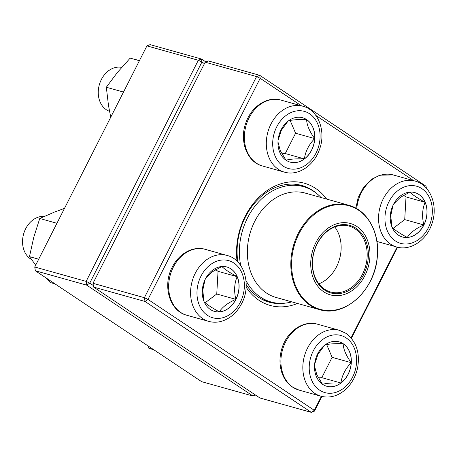 <?xml version="1.0" encoding="UTF-8"?>
<svg xmlns="http://www.w3.org/2000/svg" width="457" height="457" viewBox="0 0 457 457"><rect width="100%" height="100%" fill="white"/><g stroke="black" fill="none" stroke-linecap="round" stroke-linejoin="round"><path stroke-width="0.69" d="M205.176 62.186L92.994 283.306L144.395 297.69L256.577 76.57L205.176 62.186L208.341 60.935L259.742 75.319L426.05 186.222L426.364 188.164M397.63 247.226L351.416 338.311M321.911 396.476L314.485 411.117L314.307 410.335L321.402 396.35M301.426 105.813L260.176 78.307L147.999 299.432L314.307 410.335L311.32 412.368L145.012 301.46L93.611 287.082L259.919 397.984L311.32 412.368L314.485 411.117M237.046 261.164A63.449 49.584 -74.4 0 1 245.192 216.281A63.449 49.584 -74.4 0 1 326.692 199.098M297.49 303.454A63.449 49.584 -74.4 0 1 246.123 287.139M413.676 180.669L315.827 115.415M351.062 337.883L397.116 247.1M315.998 192.968A60.598 47.357 105.6 0 0 301.86 185.485A60.598 47.357 105.6 0 0 245.369 217.064A60.598 47.357 105.6 0 0 237.869 261.992M246.197 284.642A60.598 47.357 105.6 0 0 269.196 302.197A60.598 47.357 105.6 0 0 285.168 303.14M92.994 283.306L93.611 287.082M426.324 188.124L426.05 186.222M145.012 301.46L147.999 299.432L144.395 297.69L145.012 301.46M259.742 75.319L256.577 76.57L260.176 78.307L259.742 75.319M205.393 279.004A23.05 18.012 -74.4 0 1 226.883 266.991A23.05 18.012 -74.4 0 1 238.017 294.045A23.05 18.012 -74.4 0 1 214.459 311.388A23.05 18.012 -74.4 0 1 205.393 279.004M44.249 216.401A22.816 17.829 105.6 0 0 25.655 228.763A22.816 17.829 105.6 0 0 31.533 259.536M235.858 299.352A23.05 18.012 105.6 0 0 237.143 276.668C234.304 283.506 233.875 291.063 235.858 299.352C227.957 302.814 222.439 306.978 219.297 311.845A23.05 18.012 105.6 0 0 235.858 299.352L216.755 294.005L218.04 271.321L215.578 269.681M214.413 311.371A23.05 18.012 105.6 0 0 219.297 311.845C211.797 307.778 206.701 304.385 204.022 301.66M203.931 301.254L202.788 290.201L204.947 279.924M205.719 278.376L212.059 271.972L221.788 266.517M221.868 266.482C224.553 269.202 229.643 272.601 237.143 276.668A23.05 18.012 105.6 0 0 226.838 266.979M205.182 302.74L216.755 294.005M237.143 276.668L218.04 271.321M322.619 384.354A23.05 18.012 -74.4 0 1 316.484 356.466A23.05 18.012 -74.4 0 1 339.134 341.847A23.05 18.012 -74.4 0 1 350.268 368.902A23.05 18.012 -74.4 0 1 326.709 386.245A23.05 18.012 -74.4 0 1 322.619 384.354M324.761 345.046C328.429 343.927 334.558 343.481 343.138 343.71A23.05 18.012 105.6 0 0 339.088 341.836M351.216 362.687A23.05 18.012 105.6 0 0 343.138 343.71C343.396 349.319 346.092 355.643 351.216 362.687C345.372 368.782 341.939 375.551 340.911 383A23.05 18.012 105.6 0 0 351.216 362.687L332.113 357.34L326.681 344.572M326.669 386.228A23.05 18.012 105.6 0 0 340.911 383C332.41 382.766 326.281 383.206 322.533 384.331M322.488 384.268L316.821 374.751L314.513 366.046M314.616 364.372L317.912 354.375L324.459 345.366M318.398 377.899L321.808 377.653L332.113 357.34M340.911 383L321.808 377.653M423.913 224.981A23.05 18.012 -74.4 0 1 402.428 236.994A23.05 18.012 -74.4 0 1 391.295 209.94A23.05 18.012 -74.4 0 1 414.853 192.603A23.05 18.012 -74.4 0 1 423.913 224.981M391.9 226.866L390.758 215.813L392.917 205.536M393.688 203.988L400.029 197.578L409.758 192.129M409.838 192.089C412.517 194.808 417.612 198.207 425.113 202.28A23.05 18.012 105.6 0 0 414.807 192.586M423.828 224.958A23.05 18.012 105.6 0 0 425.113 202.28C422.274 209.112 421.845 216.675 423.828 224.958C415.927 228.42 410.409 232.584 407.267 237.457A23.05 18.012 105.6 0 0 423.828 224.958L404.725 219.611L406.01 196.933L403.548 195.288M402.383 236.983A23.05 18.012 105.6 0 0 407.267 237.457C399.761 233.384 394.671 229.991 391.992 227.266M393.151 228.346L404.725 219.611M425.113 202.28L406.01 196.933M306.693 119.631A23.05 18.012 -74.4 0 1 312.828 147.52A23.05 18.012 -74.4 0 1 290.178 162.138A23.05 18.012 -74.4 0 1 279.038 135.083A23.05 18.012 -74.4 0 1 302.597 117.74A23.05 18.012 -74.4 0 1 306.693 119.631M121.676 67.396A22.816 17.829 105.6 0 0 99.997 82.688A22.816 17.829 105.6 0 0 106.292 109.703A22.816 17.829 105.6 0 0 109.52 111.308M290.132 162.126A23.05 18.012 105.6 0 0 304.379 158.893C295.873 158.659 289.749 159.105 285.996 160.224M285.951 160.161L280.29 150.644L277.976 141.938M278.079 140.265L281.375 130.268L287.927 121.259M288.224 120.939C291.897 119.82 298.021 119.374 306.607 119.608A23.05 18.012 105.6 0 0 302.557 117.729M314.684 138.585A23.05 18.012 105.6 0 0 306.607 119.608C306.864 125.212 309.555 131.542 314.684 138.585C308.835 144.68 305.402 151.45 304.379 158.893A23.05 18.012 105.6 0 0 314.684 138.585L295.582 133.238L290.144 120.471M281.866 153.792L285.277 153.546L295.582 133.238M304.379 158.893L285.277 153.546M240.736 265.563A59.884 46.803 -74.4 0 1 239.674 245.232A59.884 46.803 -74.4 0 1 303.379 186.65A59.884 46.803 -74.4 0 1 321.037 197.515M291.834 301.871A59.884 46.803 -74.4 0 1 271.104 301.991A59.884 46.803 -74.4 0 1 245.98 280.529M310.909 259.747A37.074 28.974 -74.4 0 1 357.974 227.26A37.074 28.974 -74.4 0 1 352.181 290.543A37.074 28.974 -74.4 0 1 310.909 259.747M312.491 259.719A35.075 27.414 -74.4 0 1 357.026 228.974A35.075 27.414 -74.4 0 1 351.542 288.858A35.075 27.414 -74.4 0 1 312.491 259.719M312.657 259.565A34.218 26.746 -74.4 0 1 349.062 226.089A34.218 26.746 -74.4 0 1 365.594 266.248A34.218 26.746 -74.4 0 1 330.617 291.994A34.218 26.746 -74.4 0 1 312.657 259.565M334.775 226.963A34.218 26.746 -74.4 0 1 318.86 283.831M146.925 45.883L34.743 267.008L86.145 281.386L198.321 60.267L146.925 45.883L150.09 44.632L201.486 59.016L205.844 61.924M35.36 270.778L201.668 381.681L253.064 396.065L86.756 285.162L35.36 270.778L34.743 267.008M204.422 63.672L201.925 62.009L89.743 283.129L93.359 285.539M89.743 283.129L86.145 281.386L86.756 285.162L89.743 283.129M198.321 60.267L201.925 62.009L201.486 59.016L198.321 60.267M255.035 394.728L253.064 396.065L255.56 395.077M110.737 117.221L108.486 105.498L106.327 87.253L117.392 72.457L130.165 58.142L139.471 60.581M123.499 92.063L106.327 87.253M139.396 60.724L130.165 58.142M54.949 283.843L50.19 282.512L46.26 278.045M56.925 223.284L39.753 218.48L54.4 212.105L64.506 208.346M38.696 259.216L29.465 256.628L33.755 237.314L39.753 218.48M35.692 265.134L29.465 256.628M153.649 349.662L148.885 348.325L148.359 346.132M240.325 302.294A29.659 23.176 105.6 0 0 222.325 260.004A29.659 23.176 105.6 0 0 199.361 305.265A29.659 23.176 105.6 0 0 240.325 302.294M186.776 315.239C169.341 310.937 162.355 285.357 172.272 267.111C179.144 253.229 193.488 245.729 205.222 249.333A34.218 26.746 105.6 0 0 173.317 267.162A34.218 26.746 105.6 0 0 186.776 315.239L208.706 321.374A34.218 26.746 -74.4 0 1 192.174 281.215A34.218 26.746 -74.4 0 1 227.152 255.469C244.586 259.77 251.573 285.351 241.65 303.591C236.96 312.588 230.351 318.455 221.834 321.202C217.395 322.499 213.013 322.556 208.706 321.374M346.178 337.912A29.659 23.176 105.6 0 0 309.269 365.76A29.659 23.176 105.6 0 0 343.316 388.461A29.659 23.176 105.6 0 0 346.178 337.912M299.027 390.095L292.463 387.068C287.053 383.343 283.351 378.002 281.352 371.044C279.187 362.995 279.593 354.803 282.563 346.48C288.036 330.674 303.791 320.06 317.472 324.19A34.218 26.746 105.6 0 0 283.843 345.886A34.218 26.746 105.6 0 0 292.954 387.296A34.218 26.746 105.6 0 0 299.027 390.095L320.957 396.23A34.218 26.746 -74.4 0 1 304.425 356.072A34.218 26.746 -74.4 0 1 339.402 330.325L345.972 333.347C356.271 341.282 360.156 352.758 357.614 367.788C355.683 376.797 351.496 384.183 345.058 389.93C337.574 396.236 329.543 398.338 320.957 396.23M388.987 201.691A29.659 23.176 105.6 0 0 406.987 243.981A29.659 23.176 105.6 0 0 429.951 198.721A29.659 23.176 105.6 0 0 388.987 201.691M355.849 208.169L358.185 197.51L363.629 187.199L371.524 179.321L379.887 175.168L393.191 174.94A34.218 26.746 105.6 0 0 361.293 192.768A34.218 26.746 105.6 0 0 356.763 208.695M383.217 198.904A34.218 26.746 -74.4 0 1 415.122 181.075C430.905 185.056 438.537 206.678 431.682 224.416C426.295 240.365 410.443 251.139 396.676 246.986A34.218 26.746 -74.4 0 1 383.217 198.904M283.129 166.074A29.659 23.176 105.6 0 0 320.037 138.225A29.659 23.176 105.6 0 0 285.996 115.524A29.659 23.176 105.6 0 0 283.129 166.074M262.495 165.988C246.706 162.012 239.08 140.39 245.929 122.653C251.321 106.704 267.174 95.924 280.935 100.083A34.218 26.746 105.6 0 0 247.311 121.785A34.218 26.746 105.6 0 0 256.417 163.189A34.218 26.746 105.6 0 0 262.495 165.988L284.425 172.129A34.218 26.746 -74.4 0 1 278.347 169.324A34.218 26.746 -74.4 0 1 269.242 127.92A34.218 26.746 -74.4 0 1 302.865 106.218C318.655 110.2 326.287 131.822 319.432 149.559C314.045 165.508 298.192 176.282 284.425 172.129M247.631 246.106A54.183 42.347 -74.4 0 1 305.27 193.105L348.725 205.262A54.183 42.347 -74.4 0 0 291.086 258.268A54.183 42.347 -74.4 0 0 319.523 309.618L276.068 297.456A54.183 42.347 -74.4 0 1 247.631 246.106M377.265 256.743A53.755 42.01 105.6 0 0 339.414 204.582A53.755 42.01 105.6 0 0 291.869 258.382A53.755 42.01 105.6 0 0 329.72 310.549A53.755 42.01 105.6 0 0 377.265 256.743M205.222 249.333L227.152 255.469M317.472 324.19L339.402 330.325M376.922 241.456L396.676 246.986M393.191 174.94L415.122 181.075M280.935 100.083L302.865 106.218M303.379 186.65L294.691 184.222M271.104 301.991L262.415 299.558M319.523 309.618C344.744 317.855 375.231 289.789 377.328 256.703C379.876 232.613 367.417 210.06 348.725 205.262"/></g></svg>
